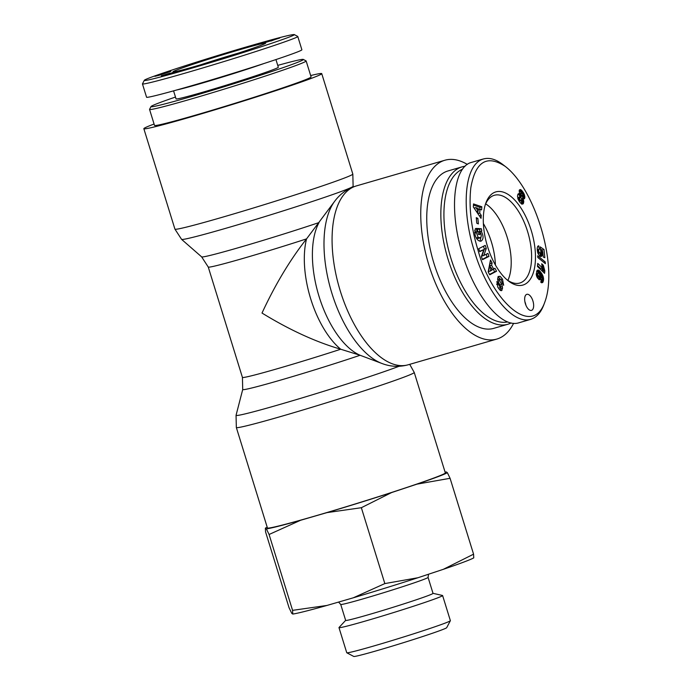 <?xml version="1.0" encoding="UTF-8"?>
<svg xmlns="http://www.w3.org/2000/svg" width="691" height="691" viewBox="0 0 691 691"><rect width="100%" height="100%" fill="white"/><g stroke="black" fill="none" stroke-linecap="round" stroke-linejoin="round"><path stroke-width="1.04" d="M483.38 223.564A45.718 21.905 -106.2 0 1 495.404 264.99A45.718 21.905 -106.2 0 0 483.38 223.564M507.704 321.928A79.733 38.204 -106.2 0 1 450.368 256.473A79.733 38.204 -106.2 0 1 462.547 169.183M465.086 166.237A81.961 39.266 73.8 0 0 462.106 166.851A81.961 39.266 73.8 0 0 447.232 256.508A81.961 39.266 73.8 0 0 507.781 324.278A81.961 39.266 73.8 0 0 509.163 323.82A81.961 39.266 73.8 0 0 511.124 322.956M507.781 324.278L493.676 328.372A81.961 39.266 -106.2 0 1 433.127 260.593A81.961 39.266 -106.2 0 1 448.001 170.945L462.106 166.851M485.661 203.845A45.356 21.732 -106.2 0 1 507.686 238.965A45.356 21.732 -106.2 0 1 507.876 280.425M525.894 305.154A8.361 4.008 73.8 0 0 525.393 303.124A8.361 4.008 73.8 0 0 524.901 301.734M532.916 300.939A8.361 4.008 -106.2 0 1 531.491 310.389A8.361 4.008 -106.2 0 1 525.307 303.47A8.361 4.008 -106.2 0 1 526.827 294.323A8.361 4.008 -106.2 0 1 532.916 300.939M485.307 204.674A45.684 21.887 -106.2 0 1 493.529 195.544A45.684 21.887 -106.2 0 1 494.151 195.328A45.684 21.887 -106.2 0 1 528.054 233.057A45.684 21.887 -106.2 0 1 519.606 283.077A45.684 21.887 -106.2 0 1 507.134 279.915M495.05 192.158A48.508 23.244 73.8 0 0 485.773 203.258A48.508 23.244 73.8 0 0 508.291 280.866A48.508 23.244 73.8 0 0 534.532 244.873A48.508 23.244 73.8 0 0 495.05 192.158M478.051 250.263C471.098 227.693 468.697 206.816 470.839 187.65C475.477 161.539 486.939 154.456 505.207 166.376C535.482 189.472 558.181 265.508 544.966 301.673C532.415 338.944 491.258 299.954 478.051 250.263M519.718 202.014L518.112 199.284L517.473 196.045L518.241 193.826L519.52 194.007L519.174 190.526L520.427 189.559L523.683 193.126L524.858 197.039L524.46 198.68L523.122 198.948L523.752 201.375L523.165 203.845L521.541 203.983L519.718 202.014M478.431 234.456L477.222 228.462L481.359 228.756L481.8 230.949L481.204 231.183C483.726 235.994 483.657 239.319 481.005 241.168C478.276 241.306 476.28 239.138 475.011 234.664L475.253 228.937A5.079 2.436 -106.2 0 1 475.944 228.445A5.079 2.436 -106.2 0 1 476.298 228.401L477.032 231.649A2.064 0.985 73.8 0 0 476.859 231.666A2.064 0.985 73.8 0 0 476.349 232.513L478.163 237.471L480.547 237.669C481.523 236.365 481.437 234.638 480.288 232.478L479.286 231.528L479.9 234.56L478.431 234.456M483.804 249.615L479.753 251.662L478.742 248.665L485.237 245.374L486.274 248.449L483.795 255.497L487.941 253.398L488.96 256.404L482.465 259.686L481.385 256.491L483.804 249.615L479.64 251.317M494.946 268.263L496.544 271.235L489.738 274.793L488.157 271.874L490.489 259.989L492.104 262.995L491.612 265.258L493.65 269.058L494.946 268.263M481.238 215.29L481.031 218.339L473.318 206.929L473.525 203.931L481.826 206.782L481.61 209.874L479.986 209.235L479.718 213.13L481.238 215.29L479.364 215.834L478.872 215.143M497.822 287.206L496.872 281.505L500.405 287.629A1.097 0.527 73.8 0 0 500.448 287.62A1.097 0.527 73.8 0 0 500.483 286.014L498.531 282.282A4.12 1.978 -106.2 0 1 497.624 279.112L498.142 276.504L500.12 276.314L502.495 279.121L503.661 285.305L502.037 282.982C501.891 280.9 501.105 279.57 499.679 279.009L499.489 279.129A1.097 0.527 73.8 0 0 499.593 280.632L501.588 284.45A4.12 1.978 -106.2 0 1 502.357 286.644L502.53 288.285L501.441 290.695L499.8 289.944L497.822 287.206M540.967 277.981L540.362 279.527L539.213 279.734L537.373 277.868L536.458 275.64L536.682 271.252L537.417 270.155L538.669 270.172L541.951 273.878L543.575 278.533L542.91 282.187L541.442 282.697L540.811 282.282L541.278 279.44L542.219 279.51L542.038 277.894L540.742 275.657L540.967 277.981L539.084 278.525L539.006 276.927M542.15 252.863L542.081 255.359L541.208 256.499L539.913 256.154L538.211 253.96L537.209 248.19L537.702 246.367L538.695 245.806L539.256 249.391L538.462 250.686L539.282 252.5L540.353 252.975L540.889 252.224L540.155 246.851L544.016 249.511L544.836 257.708L543.281 257.061L542.729 251.515L541.649 250.773L542.15 252.863L540.198 253.018M542.193 267.02L541.709 263.772L543.316 265.318L544.819 270.837L544.577 273.334L537.451 266.458L537.753 263.409L542.418 267.909L542.193 267.02M545.38 263.677L537.848 257.536L537.676 255.791L545.208 261.906L545.38 263.677M478.371 223.919L476.764 223.193L476.272 217.656L477.878 218.382L478.371 223.919M505.207 166.376L502.91 164.613C495.922 159.215 489.418 157.341 483.389 158.982C462.858 164.752 461.813 212.88 474.449 251.42C485.609 289.192 511.072 324.977 530.679 319.337C536.562 317.514 540.993 312.539 543.964 304.403L544.966 301.673M471.642 162.359C453.123 166.661 448.805 211.334 462.702 254.824C475.287 296.681 501.726 328.648 518.924 322.775L530.688 319.363M477.878 218.382L476.375 218.822M545.208 261.906L543.739 262.338M542.418 267.909L540.543 268.462L537.538 265.569M542.91 271.718L541.753 268.108M544.819 270.837L542.945 271.382M544.793 270.786L542.919 271.33M544.422 270.043L542.539 270.587M544.111 269.257L542.228 269.81M543.843 268.436L541.96 268.98M543.705 267.892L541.822 268.445M543.549 267.115L542.314 267.477M543.411 266.251L542.115 266.622M543.316 265.318L541.943 265.715M542.185 253.156L540.276 253.407M541.994 252.016L540.846 252.353M541.899 251.619L540.889 251.921M541.649 250.773L540.759 251.032M542.245 251.179L542.133 250.064L540.198 248.717M544.016 249.511L542.133 250.064M540.353 252.975L537.987 253.416L539.852 252.863M539.775 252.837L537.969 253.355M539.282 252.5L537.814 252.923M538.894 252.016L537.658 252.379M538.643 251.498L537.529 251.818M538.462 250.686L537.382 250.997M538.444 250.289L537.33 250.608M538.6 249.684L537.27 250.073M538.825 249.451L537.261 249.909M537.365 249.874L537.201 248.838M538.695 245.806L538.211 245.944M541.554 256.283L540.759 256.516M541.848 255.912L540.293 256.37M541.882 255.869L540.25 256.344M540.068 256.24L540.302 253.709M542.081 255.359L540.198 255.903M542.202 254.737L540.319 255.281M542.228 254.012L540.353 254.556M537.684 274.586L539.36 276.823L539.861 275.078L538.66 273.1L537.823 273.023L537.684 274.586L536.328 274.975M537.589 274.085L536.259 274.474M537.952 275.286L536.484 275.709M538.393 276.003L536.726 276.486M538.41 276.029L536.734 276.521M536.95 277.039L539.36 276.823M538.911 276.581L537.028 277.126M539.326 276.823L537.443 277.367M537.641 273.377L536.225 273.783M540.846 278.585L538.963 279.129L539.084 278.525M540.993 277.264L539.11 277.808M540.915 276.538L539.04 277.082M542.357 274.595L539.939 275.89M541.908 279.838L541.174 280.054M541.77 279.803L541.191 279.976M542.694 282.489L541.718 282.774M542.91 282.187L541.347 282.636M541.131 282.498L541.709 279.898M543.135 281.678L541.26 282.222M543.351 280.995L541.468 281.548M543.42 280.701L541.545 281.246M543.549 280.01L541.666 280.555M543.592 279.285L541.994 279.751M543.575 278.533L542.262 278.914M543.472 277.765L542.115 278.162M543.307 276.987L541.822 277.419M543.212 276.65L541.649 277.108M542.988 275.968L541.269 276.469M542.703 275.294L540.854 275.83M540.483 275.139L536.898 270.786M541.951 273.878L540.077 274.422M541.485 273.152L539.611 273.696M540.967 272.409L539.084 272.954M540.647 271.995L538.764 272.539M540.155 271.408L538.272 271.952M539.688 270.924L537.814 271.468M539.256 270.552L537.382 271.097M538.859 270.276L536.985 270.829M538.669 270.172L536.976 270.665M538.194 270.017L537.27 270.285M540.362 279.527L539.464 279.786M540.638 279.138L538.989 279.622M502.53 288.285L500.647 288.829L500.543 287.56M500.336 290.384L500.647 288.829M502.495 279.121L500.785 279.622M500.12 276.314L498.03 276.745M500.327 279.207L498.237 276.858M498.487 283.699L496.699 284.217M478.146 210.91L478.31 208.578L475.797 207.585L478.146 210.91L476.367 211.429M475.797 207.585L474.095 208.077M479.718 213.13L477.87 213.666M477.844 213.614L478.025 210.954M479.986 209.235L478.232 209.744M479.813 209.287L479.943 207.326L473.447 205.097M481.826 206.782L479.943 207.326M490.325 271.079L492.32 269.861L491.094 267.59L489.211 268.134L488.442 271.623L490.325 271.079L491.094 267.59M496.544 271.235L494.67 271.779L493.262 269.17M493.65 269.058L492.122 269.499M490.74 267.685L489.729 265.802L489.91 262.943M491.612 265.258L489.729 265.802M492.104 262.995L490.23 263.539M489.548 274.448L494.67 271.779M482.344 259.341L487.077 256.948L486.179 254.288M488.96 256.404L487.077 256.948M483.795 255.497L481.912 256.05L484.391 248.993L483.475 246.264M486.274 248.449L484.391 248.993M479.286 231.528L477.922 231.926M478.198 238.447L476.237 237.972M478.163 237.471L476.28 238.015M474.657 232.478A2.064 0.985 -106.2 0 1 474.985 232.211A2.064 0.985 -106.2 0 1 475.158 232.193L474.777 230.284M476.393 228.41L475.538 228.652M476.298 228.401L475.624 228.591M481.204 231.183L479.502 231.675M479.995 241.219L481.135 236.564M479.485 231.666L479.917 231.502L479.476 229.3L477.36 229.153M481.8 230.949L479.917 231.502M481.359 228.756L479.476 229.3M520.323 196.788L519.692 198.999L520.487 200.58L521.316 200.606L521.627 198.576L520.599 196.84L518.44 197.332L517.784 198.377M519.934 197.004L518.06 197.548M519.71 197.505L517.827 198.049M519.615 198.274L517.93 198.766M519.692 198.999L518.181 199.431M519.986 199.889L518.613 200.286M520.219 200.295L518.846 200.692M520.487 200.58L519.036 200.995M520.979 200.761L519.209 201.28M521.351 192.884L521.04 194.473L522.275 196.158L522.793 194.853L522.025 193.091L519.39 193.558M521.057 193.35L519.459 193.817M519.131 194.119L520.219 196.667L522.275 196.158M520.997 193.627L519.122 194.18M521.04 194.473L519.166 195.017M521.135 194.784L519.252 195.328M521.558 195.648L519.684 196.192M522.102 196.114L520.219 196.667M523.165 203.845L521.973 204.191M521.524 203.966L521.515 200.235M523.45 203.335L521.567 203.88M523.588 202.955L521.714 203.508M523.735 202.195L521.852 202.739M523.752 201.375L521.869 201.919M523.718 201.046L521.843 201.591M523.553 200.174L521.679 200.727M523.251 199.258L521.653 199.725M523.122 198.948L521.696 199.362M524.46 198.68L523.337 198.999M522.638 199.086L522.681 195.76L524.573 195.242M524.711 198.127L522.837 198.671M524.789 197.79L522.906 198.334M524.858 197.039L522.975 197.583M524.789 196.184L522.906 196.736M524.391 194.655L522.776 195.13M524.08 193.903L522.681 194.309M523.683 193.126L522.353 193.515M523.199 192.323L521.325 192.867L519.209 190.431M522.724 191.632L520.841 192.176M522.232 190.992L520.349 191.537M521.688 190.405L519.813 190.949M521.195 189.956L519.312 190.5M520.746 189.662L519.39 190.06M520.427 189.559L519.537 189.818M519.52 194.007L517.784 194.508M519.33 193.895L517.861 194.318M518.82 193.687L518.207 193.869M277.747 65.395A79.733 2.6 162.8 0 1 303.289 59.417A79.733 2.6 162.8 0 1 227.961 85.554A79.733 2.6 162.8 0 1 151.035 106.544A79.733 2.6 162.8 0 1 159.975 102.562A79.733 2.6 162.8 0 1 175.488 97.051M151.035 106.544L149.567 109.333A81.961 2.678 -17.2 0 0 149.55 109.428A81.961 2.678 -17.2 0 0 228.635 87.748A81.961 2.678 -17.2 0 0 306.139 60.955A81.961 2.678 -17.2 0 0 306.07 60.886L303.289 59.417M306.139 60.955L311.088 76.926A81.961 2.678 162.8 0 1 233.584 103.719A81.961 2.678 162.8 0 1 154.499 125.399L149.55 109.428M173.571 90.875L176.058 98.891A53.527 1.745 -17.2 0 0 215.039 88.595A53.527 1.745 -17.2 0 0 272.306 69.972A53.527 1.745 -17.2 0 0 278.318 67.234L275.951 59.59M159.12 75.293L154.888 76.347L162.791 73.617L170.867 71.398L159.12 75.293M200.632 64.799A45.684 1.494 162.8 0 1 238.775 52.991M260.17 45.649A48.508 1.581 -17.2 0 0 265.603 43.222A48.508 1.581 -17.2 0 0 218.805 55.997A48.508 1.581 -17.2 0 0 172.983 71.899A48.508 1.581 -17.2 0 0 209.019 62.302A48.508 1.581 -17.2 0 0 260.17 45.649M250.608 45.727C276.46 38.23 290.997 34.507 294.219 34.55C297.45 34.973 255.817 48.914 218.546 60.186C179.772 72.028 143.564 82.013 144.298 80.337C144.445 78.428 210.729 57.146 250.608 45.727M225.672 57.327L232.245 55.669L222.614 58.744L220.619 59.011L225.698 57.405M264.895 41.875L250.634 46.332L264.921 41.84M244.078 48.076L234.448 51.108L243.431 47.912L244.139 48.275M221.206 55.125L217.769 56.178L224.074 53.734L230.777 52.205L221.206 55.125M264.765 42.695L279.803 38.014L264.765 42.695M213.156 57.508L201.461 60.877L213.174 57.491M161.305 75.82L169.865 73.177L161.305 75.82M172.785 73.186L181.483 70.447L172.785 73.186M165.46 74.974L172.62 72.641L165.494 75.077M163.378 75.906L176.62 71.657L163.378 75.906M263.755 42.566L269.481 40.89L263.755 42.566M144.298 80.337L142.441 83.905C143.184 85.157 179.824 75.017 219.047 63.045C256.655 51.661 299.669 37.314 297.761 36.442L294.219 34.55M142.441 83.905L146.561 97.215C146.639 98.554 183.391 88.517 224.946 75.811C266.501 63.123 302.58 50.901 301.881 49.752L297.761 36.442M176.991 89.925A53.527 1.745 -17.2 0 0 263.47 63.702M163.421 75.172L167.637 73.842L163.473 75.345M270.699 40.838L275.217 39.43L270.777 41.08M223.521 54.218L226.147 53.414L223.547 54.313M227.451 52.706L227.598 53.172M243.431 47.912L243.595 48.43M226.467 57.318L224.428 57.88L226.493 57.396M228.211 56.947L225.335 57.794L228.246 57.042M223.763 57.932L223.893 58.381M229.853 56.049L229.982 56.481M228.989 56.308L229.127 56.757M228.445 56.472L228.591 56.93M201.66 256.888A75.803 2.479 162.8 0 0 243.526 246.221A75.803 2.479 162.8 0 0 319.035 222.554A75.803 36.321 -106.2 0 0 319.104 296.612A75.803 36.321 -106.2 0 0 360.115 355.269L381.95 363.483A89.795 43.023 73.8 0 1 330.98 290.229A89.795 43.023 73.8 0 1 334.833 201.072L306.562 238.87C290.116 259.756 275.268 284.485 262.01 313.049C289.296 329.806 315.537 341.864 340.723 349.231A72.486 2.367 162.8 0 1 242.429 377.407L242.714 389.508A75.803 2.479 -17.2 0 0 283.284 379.316A75.803 2.479 -17.2 0 0 360.115 355.269L340.723 349.231A72.486 34.731 73.8 0 1 306.562 238.87A72.486 2.367 -17.2 0 1 208.259 267.046L201.66 256.888L181.595 239.371A89.795 2.937 -17.2 0 0 268.203 215.575A89.795 2.937 -17.2 0 0 353.118 186.276L352.825 174.063A93.112 3.04 162.8 0 1 264.774 204.501A93.112 3.04 162.8 0 1 174.927 229.127L143.84 128.699A93.112 3.04 -17.2 0 0 233.688 104.073A93.112 3.04 -17.2 0 0 321.738 73.626A93.112 3.04 -17.2 0 0 310.656 75.552M154.067 124.026A93.112 3.04 -17.2 0 0 143.84 128.699M467.315 164.415A93.112 44.613 73.8 0 0 444.9 160.234A93.112 44.613 73.8 0 0 443.32 160.753A93.112 44.613 73.8 0 0 428.489 263.746A93.112 44.613 73.8 0 0 496.786 339.082A93.112 44.613 73.8 0 0 513.603 323.31M434.872 477.645A93.112 3.04 162.8 0 1 335.247 510.044A93.112 3.04 162.8 0 1 267.434 527.95L236.339 427.522A93.112 3.04 -17.2 0 0 304.161 409.616A93.112 3.04 -17.2 0 0 403.786 377.217A93.112 3.04 -17.2 0 0 414.237 372.449L445.324 472.886A93.112 3.04 162.8 0 1 434.872 477.645M428.066 577.391A45.718 1.494 162.8 0 1 428.066 577.417A45.718 1.494 162.8 0 1 422.935 579.732A45.718 1.494 162.8 0 1 363.846 598.648A45.718 1.494 162.8 0 1 340.732 604.452L338.573 602.077M346.796 652.779L353.766 656.45A48.664 1.589 -17.2 0 0 389.905 646.828A48.664 1.589 -17.2 0 0 441.238 630.114A48.664 1.589 -17.2 0 0 446.688 627.687L450.368 620.717A54.235 1.771 162.8 0 1 444.287 623.429A54.235 1.771 162.8 0 1 387.081 642.051A54.235 1.771 162.8 0 1 346.796 652.779A54.235 1.771 162.8 0 1 346.752 652.736L338.979 627.618A54.235 1.771 -17.2 0 0 378.478 617.184A54.235 1.771 -17.2 0 0 436.513 598.311A54.235 1.771 -17.2 0 0 442.603 595.538A54.235 1.771 -17.2 0 0 442.49 595.469L432.998 593.327M267.201 527.216A96.066 3.135 -17.2 0 0 265.379 528.131L265.551 531.837L289.045 607.709L291.74 613.306L292.751 614.057L292.569 610.352L326.955 605.446A96.066 3.135 162.8 0 1 292.751 614.057M353.326 597.793L384.835 583.584L417.96 577.736A96.066 3.135 162.8 0 1 353.326 597.793L326.955 605.446M473.568 554.173L473.75 557.879A96.066 3.135 162.8 0 1 443.32 569.324L473.568 554.173L450.083 478.302L416.958 484.149A96.066 3.135 -17.2 0 0 447.379 472.704L450.083 478.302M417.96 577.736L443.32 569.324M447.379 472.704L446.377 471.944A96.066 3.135 -17.2 0 0 445.099 472.143M269.084 534.48L266.389 528.883A96.066 3.135 -17.2 0 0 300.594 520.271L269.084 534.48L292.569 610.352M361.35 507.712L326.964 512.618A96.066 3.135 -17.2 0 0 391.598 492.562L361.35 507.712L384.835 583.584M416.958 484.149L391.598 492.562M266.389 528.883L265.379 528.131M326.964 512.618L300.594 520.271M442.603 595.538L450.377 620.656A54.235 1.771 162.8 0 1 450.368 620.717M345.647 620.363L339.031 627.497A54.235 1.771 -17.2 0 0 338.979 627.618M340.723 604.444L345.664 620.406A45.718 1.494 -17.2 0 0 378.962 611.613A45.718 1.494 -17.2 0 0 427.876 595.702A45.718 1.494 -17.2 0 0 433.015 593.362L428.075 577.408L428.506 574.238M502.063 290.177L500.673 290.574M502.357 286.644L500.725 287.111M501.588 284.45L499.921 284.934M499.593 280.632L498.03 281.09M499.489 279.129L497.684 279.656M500.405 287.629L498.522 288.173M498.384 284.061L496.769 284.528M476.349 232.513L474.708 232.997M381.95 363.483C390.51 366.757 399.234 367.197 408.113 364.805A93.112 44.613 -106.2 0 1 339.817 289.469A93.112 44.613 -106.2 0 1 354.647 186.484A93.112 44.613 -106.2 0 1 356.228 185.957L353.386 186.898C345.846 189.87 339.661 194.594 334.833 201.072M398.966 366.308A89.795 2.937 162.8 0 1 397.524 366.852A89.795 2.937 162.8 0 1 300.611 398.344A89.795 2.937 162.8 0 1 236.054 415.3L236.339 427.522M471.625 162.359L483.38 158.956M497.796 279.553L499.679 279.009M500.448 287.62L498.565 288.164M478.181 238.455L480.064 237.903M476.859 231.666L474.985 232.211M181.595 239.371L174.927 229.127M352.911 187.088L353.118 186.276M352.825 174.063L321.738 73.626M208.259 267.046L242.429 377.407M408.113 364.805L496.786 339.082M356.228 185.957L444.9 160.234M242.714 389.508L236.054 415.3M409.711 364.338L414.237 372.449"/></g></svg>
